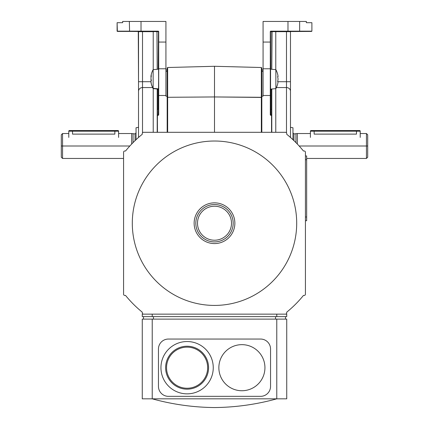 <?xml version="1.0" encoding="UTF-8"?>
<svg xmlns="http://www.w3.org/2000/svg" width="429" height="429" viewBox="0 0 429 429"><rect width="100%" height="100%" fill="white"/><g stroke="black" fill="none" stroke-linecap="round" stroke-linejoin="round"><path stroke-width="0.64" d="M286.738 314.141L143.517 314.141A1.244 1.244 0 0 1 142.272 312.891L142.272 312.173A114.586 114.586 0 0 1 125.547 295.447L124.823 295.447A1.244 1.244 0 0 1 123.579 294.197L123.579 152.236A1.244 1.244 0 0 1 124.823 150.992L125.547 150.992A114.586 114.586 0 0 1 142.272 134.266L142.272 133.542A1.244 1.244 0 0 1 143.517 132.298L285.483 132.298A1.244 1.244 0 0 1 286.728 133.542L286.728 134.266A114.586 114.586 0 0 1 303.453 150.992L304.177 150.992A1.244 1.244 0 0 1 305.421 152.236L305.421 155.963L306.665 155.963L306.665 220.726L305.421 220.726L305.421 294.197A1.244 1.244 0 0 1 304.177 295.447L303.453 295.447A114.586 114.586 0 0 1 286.728 312.173L286.728 312.891A1.244 1.244 0 0 1 285.483 314.141L142.262 314.141L142.262 316.629L286.738 316.629L286.738 314.141L286.738 316.629M285.494 316.629L285.494 319.122L285.494 316.629M143.506 316.629L143.506 319.122M152.225 319.122L142.262 319.122L142.262 398.831L286.738 398.831L286.738 319.122L152.225 319.122L152.225 398.831A242.347 242.347 0 0 0 214.5 407.55A242.347 242.347 0 0 0 276.775 398.831L276.775 319.122M270.549 349.013L270.549 386.379A9.964 9.964 0 0 1 260.585 396.342L168.415 396.342A9.964 9.964 0 0 1 158.451 386.379L158.451 349.013A9.964 9.964 0 0 1 168.415 339.049L260.585 339.049A9.964 9.964 0 0 1 270.549 349.013M264.94 367.696A23.043 23.043 0 0 1 241.902 390.739A23.043 23.043 0 0 1 218.86 367.696A23.043 23.043 0 0 1 241.902 344.653A23.043 23.043 0 0 1 264.94 367.696M187.098 341.538A26.153 26.153 0 0 1 213.256 367.696A26.153 26.153 0 0 1 187.098 393.849A26.153 26.153 0 0 1 160.945 367.696A26.153 26.153 0 0 1 187.098 341.538M187.098 346.224A21.471 21.471 0 0 1 208.569 367.696A21.471 21.471 0 0 1 187.098 389.167A21.471 21.471 0 0 1 165.626 367.696A21.471 21.471 0 0 1 187.098 346.224M187.098 347.141A20.549 20.549 0 0 1 207.652 367.696A20.549 20.549 0 0 1 187.098 388.245A20.549 20.549 0 0 1 166.549 367.696A20.549 20.549 0 0 1 187.098 347.141M286.738 319.122L286.738 398.831M123.579 294.197L123.579 152.236L123.579 294.197M125.547 295.447L124.823 295.447L125.547 295.447A114.586 114.586 0 0 0 142.272 312.173A114.586 114.586 0 0 1 125.547 295.447M142.272 312.891L142.272 312.173L142.272 312.891M286.728 312.173L286.728 312.891L286.728 312.173A114.586 114.586 0 0 0 303.453 295.447A114.586 114.586 0 0 1 286.728 312.173M304.177 295.447L303.453 295.447L304.177 295.447M305.421 152.236L305.421 294.197L305.421 152.236M303.453 150.992L304.177 150.992L303.453 150.992A114.586 114.586 0 0 0 286.728 134.266A114.586 114.586 0 0 1 303.453 150.992M286.728 133.542L286.728 134.266L286.728 133.542M143.517 132.298L285.483 132.298L143.517 132.298M142.272 134.266L142.272 133.542L142.272 134.266A114.586 114.586 0 0 0 125.547 150.992A114.586 114.586 0 0 1 142.272 134.266M124.823 150.992L125.547 150.992L124.823 150.992M305.421 155.963L306.665 155.963M132.298 223.219A82.202 82.202 0 0 1 214.5 141.018A82.202 82.202 0 0 1 296.702 223.219A82.202 82.202 0 0 1 214.5 305.421A82.202 82.202 0 0 1 132.298 223.219M214.5 241.902A18.683 18.683 0 0 1 195.817 223.219A18.683 18.683 0 0 1 214.5 204.536A18.683 18.683 0 0 1 233.183 223.219A18.683 18.683 0 0 1 214.5 241.902M165.926 71.434L167.171 71.434L167.171 68.013L167.659 67.514L167.171 68.013L167.171 97.431L167.659 97.292L167.659 67.514L214.5 66.286L214.5 132.298L214.5 96.949L261.829 97.431L261.829 68.013L261.341 67.514L261.341 97.292L214.5 96.949L214.5 66.286L261.341 67.514L261.829 68.013L261.829 132.298L261.829 96.176L263.074 96.176L261.829 96.176M263.074 71.434L261.829 71.434L261.829 68.013M261.341 132.298L261.341 67.514L214.5 66.286L167.659 67.514L167.659 97.292L214.5 96.949L167.659 97.292L167.659 132.298M167.171 96.176L165.926 96.176L167.171 96.176L167.171 132.298L167.171 68.013M311.894 31.167L299.651 31.167L299.651 21.45L287.982 21.45L287.982 31.167L311.894 31.167L311.894 22.694L311.894 31.167M276.405 87.559L286.492 87.559L286.492 132.813L286.492 87.559A3.984 3.738 -0 0 1 290.476 91.297A3.984 3.738 180 0 0 286.492 87.559L286.492 81.714L286.492 87.559L276.405 87.559M275.777 132.298L275.777 88.653L275.777 132.298M271.793 89.001L271.793 132.298L271.793 89.001M277.681 83.945A19.761 17.112 180 0 0 278.046 81.73A19.761 17.112 0 0 1 277.681 83.945L277.654 84.068A19.927 19.927 0 0 1 275.858 88.647L275.858 69.648L270.549 69.182L270.549 68.779L270.297 102.585L270.549 114.784L270.796 115.283L271.541 115.283L270.549 114.784L270.549 109.229L270.549 114.784L271.793 115.283L271.793 132.298M271.541 127.327L271.793 89.806L270.796 89.597L270.796 89.087L270.796 89.597L271.541 89.597L271.541 89.023L271.793 89.806L271.541 115.036M272.04 31.414L271.793 69.294L271.793 31.666L275.777 31.666L271.793 31.666L271.793 69.294M275.777 69.643L275.777 31.666L275.777 69.643M290.476 137.441L290.476 81.714L286.492 81.714L290.476 81.714L290.476 137.441M290.476 31.666L290.476 81.714L290.476 31.666L286.492 31.666L286.492 81.714L286.492 31.666L275.777 31.666L290.476 31.666M290.476 112.956L290.476 91.297M277.665 81.714L286.492 81.714L277.665 81.714L277.681 81.36L277.681 81.73L277.681 81.36L278.046 81.73L277.681 81.36A19.761 17.112 0 0 0 278.046 79.145A19.761 17.112 180 0 0 277.681 76.936L277.681 76.56L277.681 76.936A19.761 17.112 0 0 1 278.046 79.145A19.761 17.112 180 0 1 277.681 81.36M271.541 132.298L271.541 115.283L270.796 115.283A0.499 0.499 0 0 1 270.297 114.784L270.297 95.49L263.074 95.49L270.297 95.49L270.297 68.779L263.074 68.779L263.074 95.49L263.074 21.45L287.982 21.45L263.074 21.45L263.074 42.063L270.297 42.063L263.074 42.063L263.074 68.779L270.297 68.779L270.297 31.666A0.499 0.499 0 0 1 270.796 31.167L287.982 31.414L287.982 21.45L306.349 21.45L306.349 22.694L311.894 22.694L306.349 22.694L306.349 21.45L299.651 21.45L299.651 31.167L270.796 31.167L270.549 31.666L311.642 31.414M263.074 95.49L263.074 96.176L263.074 95.49M270.297 114.784A0.499 0.499 0 0 0 270.796 115.283M270.796 69.203L270.549 31.666L270.549 114.784M306.349 22.694C313.706 22.694 313.706 22.694 306.349 22.694M261.829 70.024L263.074 70.024L261.829 70.024M299.421 31.414L270.796 31.414M271.793 115.283L271.793 89.806M271.541 89.597L271.541 109.363L271.541 89.597M270.796 109.363L271.541 109.363L270.796 109.363L270.796 115.036L270.549 109.229L270.796 89.597L270.796 109.363M270.549 89.388L270.549 96.981L270.549 89.109L275.858 88.647L270.549 89.109M270.549 108.188L270.549 109.229L270.297 108.188M270.549 102.585C270.549 109.786 270.549 109.786 270.549 102.585C270.549 95.383 270.549 95.383 270.549 102.585M270.297 95.49L270.549 41.951L270.549 95.608M122.651 22.694C115.294 22.694 115.294 22.694 122.651 22.694L122.651 21.45L165.926 21.45L165.926 42.063L158.703 42.063L165.926 42.063L165.926 96.176L165.926 95.49L158.703 95.49L158.451 41.951L158.451 68.779L165.926 68.779L158.703 68.779L158.703 95.49L165.926 95.49L165.926 21.45L141.018 21.45L141.018 31.167L117.358 31.414L129.579 31.414L129.349 21.45L122.651 21.45L122.651 22.694L117.106 22.694L117.106 31.167L141.018 31.167L141.018 21.45L129.349 21.45L129.579 31.414L158.451 31.666L158.204 69.203M158.204 115.283L157.459 115.283L158.204 115.283A0.499 0.499 0 0 0 158.703 114.784A0.499 0.499 0 0 1 158.204 115.283L158.703 102.585L158.451 95.608L158.703 96.981M138.524 137.441L138.524 91.297A3.984 3.738 -0 0 1 142.508 87.559L142.508 132.813L142.508 87.559A3.984 3.738 180 0 0 138.524 91.297L138.524 81.714L138.524 91.297M153.223 132.298L153.223 88.653L153.223 132.298M152.595 87.559L142.508 87.559L142.508 81.714L138.524 81.714L142.508 81.714L142.508 87.559L152.595 87.559M157.207 109.502L157.207 132.298L157.459 109.363L158.204 109.363L158.204 89.087L158.204 89.597L157.459 89.597L157.459 89.023L157.459 89.597L158.204 89.597L158.204 109.363L157.459 109.363L157.459 89.597L157.207 109.502L157.207 89.001L157.459 132.298M150.992 81.714L142.508 81.714L150.992 81.714M153.223 31.666L153.223 69.643L153.223 31.666L142.508 31.666L142.508 81.714L142.508 31.666L138.524 31.666L138.524 81.714L138.277 31.414L153.223 31.666M157.207 69.294L156.96 31.414M158.451 109.229L158.451 114.784L158.451 108.188L158.204 115.036L157.459 115.036L158.204 115.036L158.451 109.229L158.451 114.784L158.703 95.49L158.703 114.784M158.703 95.49L158.451 31.666L158.204 31.167L141.018 31.167L158.204 31.167A0.499 0.499 0 0 1 158.703 31.666L158.703 68.779L158.451 95.608L158.204 89.597L158.451 96.981M158.451 102.585C158.451 109.786 158.451 109.786 158.451 102.585C158.451 95.383 158.451 95.383 158.451 102.585M117.106 22.694L117.358 31.414L129.579 31.414C113.379 31.414 113.379 31.414 129.579 31.414L158.204 31.414M167.171 70.024L165.926 70.024L167.171 70.024M157.207 132.298L157.459 115.036M270.549 69.182L275.858 69.648A19.927 19.927 0 0 1 277.654 74.228L277.654 74.228A19.927 19.927 0 0 0 275.858 69.648L275.858 88.647A19.927 19.927 0 0 0 277.654 84.068M277.681 76.56L277.681 76.936L278.046 76.56A19.761 17.112 0 0 0 277.681 74.351A19.761 17.112 180 0 1 278.046 76.56L277.681 76.56M158.451 69.182L153.142 69.648A19.927 19.927 0 0 0 151.083 75.413A19.761 14.264 0 0 0 150.954 76.282A19.761 4.714 0 0 1 151.319 75.67L151.319 75.987A19.761 18.973 180 0 0 150.954 78.437A19.761 14.264 0 0 0 151.319 80.277L151.319 80.695A19.761 4.714 180 0 0 150.954 81.301A19.761 18.973 180 0 0 151.319 83.752L151.346 83.923A19.927 19.353 0 0 0 153.142 88.374L153.142 69.648L153.142 88.647L153.142 88.374L158.451 88.824L153.142 88.374L153.142 88.647L158.451 89.109L158.451 88.824M153.142 88.374A19.927 19.353 180 0 1 151.346 83.923L151.319 83.853A19.761 14.264 180 0 1 151.083 82.883A19.761 14.264 180 0 1 150.954 82.014A19.761 14.264 0 0 0 151.319 83.853L151.34 83.853M151.083 81.017A19.761 18.973 0 0 1 150.954 79.858A19.761 14.264 180 0 1 151.056 79.145A19.761 14.264 0 0 0 150.954 79.858A19.761 18.973 180 0 0 151.083 81.017M151.083 77.279A19.761 4.714 0 0 1 150.954 76.995A19.761 18.973 0 0 1 151.024 76.282A19.761 18.973 180 0 0 150.954 76.995A19.761 4.714 180 0 0 151.083 77.279M151.319 83.752A19.761 18.973 0 0 1 150.954 81.301A19.761 4.714 0 0 1 151.319 80.695L151.319 80.277A19.761 14.264 180 0 1 150.954 78.437A19.761 18.973 0 0 1 151.319 75.987L151.319 75.67A19.761 4.714 180 0 0 150.954 76.282A19.761 14.264 180 0 1 151.319 74.437L151.346 74.367M151.319 80.695L151.319 80.277M151.255 76.282L150.954 76.282L151.255 76.282M151.319 75.67L151.319 75.987L151.319 75.67M292.964 139.715C292.964 124.153 292.964 124.153 292.964 139.715L292.964 127.767L290.476 127.327M295.93 142.605L295.93 133.918L295.93 142.605M292.964 132.92L293.962 133.918L293.962 140.664L293.962 133.918L297.324 133.542L297.324 144.037L297.324 133.542L310.403 133.542L310.403 131.177L310.403 137.403M306.665 158.451L366.446 158.451L366.446 145.999L366.446 158.451L367.696 157.207L367.696 145.999C367.696 160.398 367.696 160.398 367.696 145.999C367.696 131.601 367.696 131.601 367.696 145.999L299.158 145.999L366.446 145.999L366.446 133.542L366.446 145.999L367.696 145.999L367.696 134.786L366.446 133.542L360.221 133.542M314.141 134.116C309.32 133.489 309.32 133.489 314.141 134.116L314.141 131.177L314.141 134.116L356.483 134.116C361.304 133.489 361.304 133.489 356.483 134.116L356.483 131.177L356.483 134.116M133.07 142.605L133.07 133.918L133.07 142.605M118.597 133.542L131.676 133.542L131.676 144.037L131.676 133.542L135.038 133.918L135.038 140.664L135.038 133.918L136.036 132.92M123.579 158.451L62.554 158.451L62.554 145.999L62.554 158.451L61.304 157.207L61.304 145.999L62.554 145.999L61.304 145.999C61.304 160.398 61.304 160.398 61.304 145.999C61.304 131.601 61.304 131.601 61.304 145.999L61.304 134.786L62.554 133.542L62.554 145.999L129.842 145.999L62.554 145.999L62.554 133.542L68.779 133.542L68.779 131.177L68.779 137.403M114.859 134.116L114.859 131.177L118.597 131.177A0.622 0.622 0 0 0 117.975 130.555A0.622 0.622 0 0 1 118.597 131.177L114.859 131.177L114.859 134.116C119.68 133.489 119.68 133.489 114.859 134.116L72.517 134.116C67.696 133.489 67.696 133.489 72.517 134.116L72.517 131.177L72.517 134.116M138.524 127.327L136.036 127.767L136.036 139.715C136.036 124.153 136.036 124.153 136.036 139.715M359.599 130.555L356.483 130.555L356.483 131.177L356.483 130.555L314.141 130.555L314.141 131.177L360.221 131.177A0.622 0.622 0 0 0 359.599 130.555A0.622 0.622 0 0 1 360.221 131.177L360.221 137.403L360.221 131.177L310.403 131.177A0.622 0.622 0 0 1 311.025 130.555A0.622 0.622 0 0 0 310.403 131.177L314.141 131.177L314.141 130.555L311.025 130.555M356.483 130.555C360.483 130.555 360.483 130.555 356.483 130.555L314.141 130.555C310.14 130.555 310.14 130.555 314.141 130.555M118.597 131.177L118.597 137.403L118.597 131.177M117.975 130.555L114.859 130.555L114.859 131.177L114.859 130.555L72.517 130.555L72.517 131.177L114.859 131.177L68.779 131.177A0.622 0.622 0 0 1 69.401 130.555A0.622 0.622 0 0 0 68.779 131.177L72.517 131.177L72.517 130.555L69.401 130.555M114.859 130.555C118.86 130.555 118.86 130.555 114.859 130.555L72.517 130.555C68.517 130.555 68.517 130.555 72.517 130.555M275.531 316.629L275.531 319.122M153.469 316.629L153.469 319.122M276.775 314.141L276.775 316.629M152.225 314.141L152.225 316.629M305.421 216.994L306.665 216.994M305.421 159.701L306.665 159.701M234.861 223.219A20.361 20.361 0 0 1 214.5 243.581A20.361 20.361 0 0 1 194.139 223.219A20.361 20.361 0 0 1 214.5 202.853A20.361 20.361 0 0 1 234.861 223.219M231.499 223.219A16.999 16.999 0 0 1 214.5 240.219A16.999 16.999 0 0 1 197.501 223.219A16.999 16.999 0 0 1 214.5 206.215A16.999 16.999 0 0 1 231.499 223.219M151.083 82.883A19.927 19.927 0 0 0 153.142 88.647"/></g></svg>
